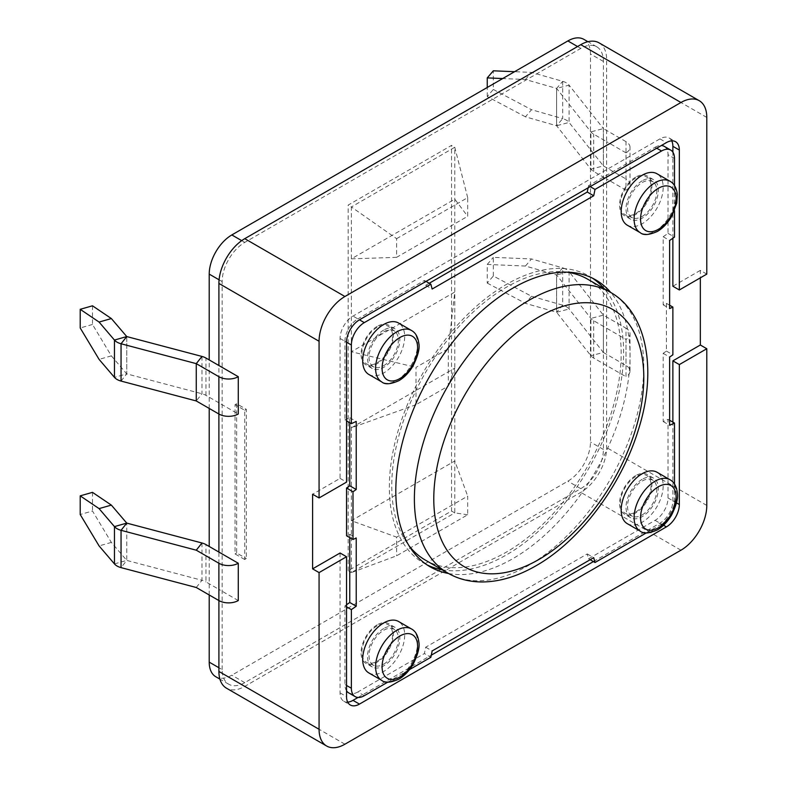 <?xml version="1.0" encoding="UTF-8"?>
<svg xmlns="http://www.w3.org/2000/svg" width="787" height="787" viewBox="0 0 787 787"><rect width="100%" height="100%" fill="white"/><g stroke="black" fill="none" stroke-linecap="round" stroke-linejoin="round"><path stroke-width="0.59" stroke-dasharray="3.94 2.95" d="M566.935 272.164A162.211 93.653 120 0 0 506.474 287.176A162.211 93.653 120 0 0 406.24 413.086A162.211 93.653 120 0 0 409.004 545.716M425.364 560.108A162.211 93.653 120 0 0 587.584 466.445A162.211 93.653 120 0 0 587.574 279.139M368.837 672.924A29.699 17.147 120 0 0 398.537 655.778A29.699 17.147 120 0 0 398.537 621.484M627.328 225.22A29.699 17.147 120 0 0 657.027 208.073A29.699 17.147 120 0 0 657.027 173.779M368.837 374.455A29.699 17.147 120 0 0 398.537 357.308A29.699 17.147 120 0 0 398.537 323.014M627.328 523.689A29.699 17.147 120 0 0 657.027 506.543A29.699 17.147 120 0 0 657.027 472.249M592.463 278.145A165.644 95.63 120 0 0 589.296 276.168A165.644 95.63 120 0 0 506.474 284.373A165.644 95.63 120 0 0 398.261 430.341A165.644 95.63 120 0 0 423.652 563.069A165.644 95.63 120 0 0 426.947 564.83M442.127 569.778A165.644 95.63 120 0 0 589.296 467.439A165.644 95.63 120 0 0 604.337 288.819M448.6 573.516A165.644 95.63 120 0 0 595.759 471.167A165.644 95.63 120 0 0 610.81 292.557M340.073 553.005L340.073 692.914A18.278 10.556 120 0 0 343.86 701.276A18.278 10.556 120 0 0 347.677 702.122M358.046 697.459L431.296 655.168M593.398 561.584L659.949 523.158A18.278 10.556 120 0 0 672.875 500.768L672.875 422.137M706.795 274.112L700.332 270.384L700.332 277.85M700.332 270.384L672.875 286.242M672.875 238.225L672.875 152.166M671.724 140.853A18.278 10.556 120 0 0 669.088 137.961A18.278 10.556 120 0 0 659.949 138.866L352.999 316.089A18.278 10.556 120 0 0 340.073 338.469L340.073 478.378L312.606 494.236M646.265 532.917L661.562 524.093A18.278 10.556 120 0 0 674.489 501.703L668.025 497.974A18.278 10.556 -60 0 1 655.099 520.355L588.548 558.78L587.25 553.94L425.698 647.209L424.4 653.554L430.863 657.283M364.302 695.708L357.839 691.98L424.4 653.554M357.839 691.98A18.278 10.556 -60 0 1 348.7 692.885M346.536 690.809A18.278 10.556 -60 0 1 344.922 684.513L346.536 685.447M346.536 604.75L344.922 605.882L344.922 684.513M349.762 537.619L349.762 534.284L346.536 535.76M349.762 422.708L349.762 417.7L344.922 419.904L346.536 420.838M340.073 338.469L346.536 342.207L344.922 341.273L344.922 419.904M344.922 341.273A18.278 10.556 -60 0 1 357.839 318.883L352.999 316.089M429.24 283.261L425.698 285.307L424.4 280.457L357.839 318.883M588.115 187.808L588.548 185.693L590.161 186.617M656.712 148.202L655.099 147.267L588.548 185.693M655.099 147.267A18.278 10.556 -60 0 1 661.355 145.516M664.238 146.362A18.278 10.556 -60 0 1 668.025 154.724L674.489 158.453M668.025 497.974L668.025 419.333L663.175 421.547L663.175 353.333L666.412 351.081L666.412 303.359L663.175 304.835L663.175 236.749L668.025 233.365L668.025 154.724M625.999 190.159A13.713 7.919 0 0 0 630.013 184.561A13.713 7.919 0 0 0 625.999 178.964L625.999 141.65A13.713 7.919 180 0 1 630.013 147.258A13.713 7.919 180 0 1 625.999 152.845L625.999 190.159L606.639 178.983L606.639 328.218L625.999 339.394L625.999 376.707A13.713 7.919 0 0 0 630.013 371.11A13.713 7.919 0 0 0 625.999 365.512L625.999 328.199A13.713 7.919 180 0 1 630.013 333.796A13.713 7.919 180 0 1 625.999 339.394M625.999 152.845L606.639 141.67L606.639 178.983L593.693 171.507A13.733 7.929 180 0 1 590.909 169.185L556.606 125.733L525.441 116.81L531.53 109.718L562.685 118.63L562.685 81.327L531.53 72.414L514.58 71.696M599.064 42.852A36.556 21.101 -60 0 1 606.639 59.586L606.639 141.67L593.693 134.193A13.733 7.929 0 0 1 590.909 131.882L556.606 88.419L525.441 79.497L502.716 78.543M487.242 283.094L525.441 303.359L556.596 312.272L569.08 308.996A13.733 7.929 0 0 0 562.685 305.179L531.53 296.266L493.331 276.011L487.242 283.094L487.242 264.442L525.441 266.045L556.596 274.958L590.909 318.42A13.733 7.929 0 0 0 593.693 320.742L606.639 328.218L606.639 447.606A36.556 21.101 -60 0 1 580.786 492.377L244.757 686.382A36.556 21.101 -60 0 1 226.479 688.192M525.441 266.045L531.53 258.953L562.685 267.875L556.596 274.958L556.596 312.272L590.909 355.734A13.733 7.929 180 0 0 593.693 358.055L625.999 376.707M238.274 600.56L218.904 589.374L218.904 552.071M218.904 600.57L218.904 589.374L205.968 581.908L205.968 544.594M218.904 414.021L218.904 402.836L238.274 414.011M340.073 478.378L346.536 482.116M92.492 305.809L92.492 324.47L111.361 355.872L126.746 373.874L201.974 393.756A13.733 7.929 180 0 1 205.968 395.359L218.904 402.836L218.904 365.522M222.141 669.589L222.141 281.579A31.982 18.465 -60 0 1 244.757 242.406L580.786 48.401A31.982 18.465 -60 0 1 596.782 46.817A31.982 18.465 -60 0 1 603.403 61.455L603.403 449.475A31.982 18.465 -60 0 1 580.786 488.648L244.757 682.654A31.982 18.465 -60 0 1 228.761 684.237A31.982 18.465 -60 0 1 222.141 669.589L218.904 667.73M209.214 594.972L209.214 546.473M209.214 408.423L209.214 359.925M583.856 39.35A31.982 18.465 -60 0 1 590.476 53.988L590.476 442.009A31.982 18.465 -60 0 1 567.86 481.182L231.831 675.187A31.982 18.465 -60 0 1 215.835 676.771M348.149 570.723L348.149 205.092L451.541 145.398L451.541 511.029L348.149 570.723L351.376 572.592L351.376 206.961L348.149 205.092M451.541 511.029L454.778 512.898L351.376 572.592L396.618 555.799L467.694 514.757L467.694 496.105L396.618 537.147L396.618 555.799M467.694 514.757L454.778 512.898L454.778 460.995L467.694 496.105M396.618 238.668L467.694 197.635L467.694 216.287L396.618 257.329L396.618 238.668L351.376 206.961L454.778 147.267L454.778 460.995L351.376 520.689L396.618 537.147M467.694 197.635L454.778 147.267L451.541 145.398M448.315 348.739L448.315 386.043L415.998 404.695L415.998 367.391L448.315 348.739L454.778 292.036L351.376 351.73L415.998 367.391M415.998 404.695L351.376 427.813L454.778 368.119L448.315 386.043M396.618 257.329L351.376 258.864L454.778 199.17L467.694 216.287M525.441 116.81L487.242 96.555L493.331 89.462L493.331 70.81M493.331 89.462L531.53 109.718M487.242 96.555L487.242 87.485M525.441 79.497L531.53 72.414M562.685 81.327A13.733 7.929 180 0 1 569.08 85.144L556.606 88.419L556.596 125.723L562.685 118.63A13.733 7.929 0 0 1 569.08 122.447L569.08 85.144L603.383 128.596L603.383 165.909L569.08 122.447L556.606 125.733L556.606 88.419L562.685 81.327M625.999 141.65L603.383 128.596L590.909 131.882L590.909 169.185L603.383 165.909L625.999 178.964M92.492 324.47L80.205 327.972M111.361 355.872L99.073 359.374M126.746 336.561L126.756 373.874L114.459 377.376M114.459 563.915L126.756 560.423L126.756 523.109L126.746 560.413L111.361 542.41L92.492 511.009L80.205 514.511M111.361 542.41L99.073 545.912M92.492 492.357L92.492 511.009M196.268 587.496L201.974 580.304L126.756 560.423L121.05 567.624M201.974 542.991L201.974 580.304A13.733 7.929 180 0 1 205.968 581.908M493.331 276.011L493.331 257.349L531.53 258.953M487.242 264.442L493.331 257.349M531.53 296.266L525.441 303.359M603.383 315.144L603.383 352.458L603.383 315.144L569.08 271.682L556.606 274.968L556.606 312.282L562.685 305.179L562.685 267.875A13.733 7.929 180 0 1 569.08 271.682L569.08 308.996L603.383 352.448L590.909 355.734L590.909 318.42L603.383 315.144L625.999 328.199M603.383 352.458L625.999 365.512M674.489 501.703L674.489 484.044M674.489 210.65L674.489 185.565M387.784 682.152L409.506 669.609M663.175 353.333L669.639 357.062M666.412 351.081L672.875 354.809M663.175 421.547L669.639 425.275M668.025 419.333L669.639 420.268M663.175 236.749L669.639 240.478M668.025 233.365L674.489 237.094M663.175 304.835L669.639 308.563M666.412 303.359L669.639 305.228M349.762 534.284L356.226 538.013M349.762 417.7L356.226 421.429M344.922 605.882L346.536 606.816M425.698 647.209L432.161 650.938M587.25 553.94L593.713 557.668M588.548 558.78L590.161 559.714M425.698 285.307L432.161 289.036M424.4 280.457L426.013 281.392M244.727 559.518L235.038 553.92L235.038 404.685L236.651 403.751L246.351 409.348L246.351 558.583L244.727 559.518L244.727 410.283L235.038 404.685M236.651 403.751L236.651 552.986L246.351 558.583M244.727 410.283L246.351 409.348M236.651 552.986L235.038 553.92M377.229 624.819A22.843 13.192 120 0 0 362.305 644.956A22.843 13.192 120 0 0 365.807 663.264A22.843 13.192 120 0 0 388.65 650.072A22.843 13.192 120 0 0 388.65 623.688A22.843 13.192 120 0 0 377.229 624.819M383.692 628.557A22.843 13.192 120 0 0 368.769 648.685A22.843 13.192 120 0 0 372.271 666.992A22.843 13.192 120 0 0 395.113 653.8A22.843 13.192 120 0 0 395.113 627.416A22.843 13.192 120 0 0 383.692 628.557M377.229 661.198A21.702 12.533 120 0 0 391.178 642.822A21.702 12.533 120 0 0 388.876 625.212A21.702 12.533 120 0 0 366.378 637.214A21.702 12.533 120 0 0 367.234 662.693A21.702 12.533 120 0 0 377.229 661.198M383.692 664.13A20.728 11.962 120 0 0 397.012 646.58A20.728 11.962 120 0 0 394.808 629.767A20.728 11.962 120 0 0 373.323 641.228A20.728 11.962 120 0 0 374.14 665.556A20.728 11.962 120 0 0 383.692 664.13M635.719 475.584A22.843 13.192 120 0 0 620.786 495.721A22.843 13.192 120 0 0 624.288 514.029A22.843 13.192 120 0 0 647.14 500.837A22.843 13.192 120 0 0 647.14 474.453A22.843 13.192 120 0 0 635.719 475.584M642.172 479.313A22.843 13.192 120 0 0 627.249 499.45A22.843 13.192 120 0 0 630.751 517.757A22.843 13.192 120 0 0 653.603 504.565A22.843 13.192 120 0 0 653.603 478.181A22.843 13.192 120 0 0 642.172 479.313M635.719 511.963A21.702 12.533 120 0 0 649.659 493.587A21.702 12.533 120 0 0 647.357 475.978A21.702 12.533 120 0 0 624.858 487.979A21.702 12.533 120 0 0 625.714 513.458A21.702 12.533 120 0 0 635.719 511.963M642.172 514.895A20.728 11.962 120 0 0 655.492 497.345A20.728 11.962 120 0 0 653.299 480.532A20.728 11.962 120 0 0 631.813 491.993A20.728 11.962 120 0 0 632.63 516.321A20.728 11.962 120 0 0 642.172 514.895M377.229 326.349A22.843 13.192 120 0 0 362.305 346.477A22.843 13.192 120 0 0 365.807 364.784A22.843 13.192 120 0 0 388.65 351.592A22.843 13.192 120 0 0 388.65 325.218A22.843 13.192 120 0 0 377.229 326.349M383.692 330.078A22.843 13.192 120 0 0 368.769 350.215A22.843 13.192 120 0 0 372.271 368.523A22.843 13.192 120 0 0 395.113 355.33A22.843 13.192 120 0 0 395.113 328.946A22.843 13.192 120 0 0 383.692 330.078M377.229 362.728A21.702 12.533 120 0 0 391.178 344.352A21.702 12.533 120 0 0 388.876 326.733A21.702 12.533 120 0 0 366.378 338.735A21.702 12.533 120 0 0 367.234 364.224A21.702 12.533 120 0 0 377.229 362.728M383.692 365.66A20.728 11.962 120 0 0 397.012 348.11A20.728 11.962 120 0 0 394.808 331.288A20.728 11.962 120 0 0 373.323 342.748A20.728 11.962 120 0 0 374.14 367.086A20.728 11.962 120 0 0 383.692 365.66M635.719 177.114A22.843 13.192 120 0 0 620.786 197.242A22.843 13.192 120 0 0 624.288 215.549A22.843 13.192 120 0 0 647.14 202.357A22.843 13.192 120 0 0 647.14 175.983A22.843 13.192 120 0 0 635.719 177.114M642.172 180.843A22.843 13.192 120 0 0 627.249 200.98A22.843 13.192 120 0 0 630.751 219.288A22.843 13.192 120 0 0 653.603 206.096A22.843 13.192 120 0 0 653.603 179.711A22.843 13.192 120 0 0 642.172 180.843M635.719 213.493A21.702 12.533 120 0 0 649.659 195.117A21.702 12.533 120 0 0 647.357 177.498A21.702 12.533 120 0 0 624.858 189.5A21.702 12.533 120 0 0 625.714 214.989A21.702 12.533 120 0 0 635.719 213.493M642.172 216.415A20.728 11.962 120 0 0 655.492 198.875A20.728 11.962 120 0 0 653.299 182.053A20.728 11.962 120 0 0 631.813 193.513A20.728 11.962 120 0 0 632.63 217.851A20.728 11.962 120 0 0 642.172 216.415M610.2 292.193A162.211 93.653 -60 0 1 635.06 422.186A162.211 93.653 -60 0 1 529.09 565.125A162.211 93.653 -60 0 1 447.98 573.162M411.463 628.951A29.699 17.147 -60 0 1 416.018 652.748A29.699 17.147 -60 0 1 396.618 678.915A29.699 17.147 -60 0 1 381.764 680.391M669.953 181.236A29.699 17.147 -60 0 1 674.508 205.033A29.699 17.147 -60 0 1 655.099 231.211A29.699 17.147 -60 0 1 640.254 232.677M411.463 330.471A29.699 17.147 -60 0 1 416.018 354.268A29.699 17.147 -60 0 1 396.618 380.446A29.699 17.147 -60 0 1 381.764 381.921M669.953 479.716A29.699 17.147 -60 0 1 674.508 503.513A29.699 17.147 -60 0 1 655.099 529.681A29.699 17.147 -60 0 1 640.254 531.156M706.795 117.42L606.639 59.586M706.795 505.431L606.639 447.606M680.952 550.202L580.786 492.377M344.922 744.207L244.757 686.382M659.949 138.866L666.412 142.604M672.875 500.768L676.495 502.863M659.949 523.158L663.569 525.254M340.073 692.914L346.536 696.643M222.141 281.579L219.091 279.818M244.757 242.406L241.707 240.645M244.757 682.654L231.831 675.187M580.786 488.648L567.86 481.182M603.403 449.475L590.476 442.009M603.403 61.455L590.476 53.988M580.786 48.401L577.56 46.531M603.383 128.596L603.383 165.909M593.693 171.507L593.693 134.193M121.05 381.075L126.756 373.874L126.756 336.57M201.974 356.442L201.974 393.756L196.268 400.957M205.968 395.359L205.968 358.046M593.693 358.055L593.693 320.742M655.099 520.355L661.562 524.093M595.749 279.906L589.296 276.168M430.115 566.797L423.652 563.069M669.088 137.961L675.551 141.699M343.86 701.276L350.323 705.004M228.761 684.237L219.917 679.132M596.782 46.817L587.928 41.701M630.013 184.561L630.013 147.258M630.013 371.11L630.013 333.796M395.113 627.416L388.65 623.688M372.271 666.992L365.807 663.264M394.808 629.767L388.876 625.212M374.14 665.556L367.234 662.693M653.603 478.181L647.14 474.453M630.751 517.757L624.288 514.029M653.299 480.532L647.357 475.978M632.63 516.321L625.714 513.458M395.113 328.946L388.65 325.218M372.271 368.523L365.807 364.784M394.808 331.288L388.876 326.733M374.14 367.086L367.234 364.224M653.603 179.711L647.14 175.983M630.751 219.288L624.288 215.549M653.299 182.053L647.357 177.498M632.63 217.851L625.714 214.989"/><path stroke-width="1.18" d="M409.004 545.716A162.211 93.653 120 0 0 425.364 560.108L447.98 573.162A162.211 93.653 -60 0 1 423.121 443.179A162.211 93.653 -60 0 1 529.09 300.231A162.211 93.653 -60 0 1 610.2 292.193L587.574 279.139A162.211 93.653 120 0 0 566.935 272.164M383.692 622.96A29.699 17.147 120 0 0 364.292 649.127A29.699 17.147 120 0 0 368.837 672.924L381.764 680.391A29.699 17.147 -60 0 1 377.209 656.594A29.699 17.147 -60 0 1 396.618 630.417A29.699 17.147 -60 0 1 411.463 628.951L398.537 621.484A29.699 17.147 120 0 0 383.692 622.96M642.172 175.245A29.699 17.147 120 0 0 622.773 201.423A29.699 17.147 120 0 0 627.328 225.22L640.254 232.677A29.699 17.147 -60 0 1 635.699 208.88A29.699 17.147 -60 0 1 655.099 182.712A29.699 17.147 -60 0 1 669.953 181.236L657.027 173.779A29.699 17.147 120 0 0 642.172 175.245M383.692 324.48A29.699 17.147 120 0 0 364.292 350.658A29.699 17.147 120 0 0 368.837 374.455L381.764 381.921A29.699 17.147 -60 0 1 377.209 358.115A29.699 17.147 -60 0 1 396.618 331.947A29.699 17.147 -60 0 1 411.463 330.471L398.537 323.014A29.699 17.147 120 0 0 383.692 324.48M642.172 473.725A29.699 17.147 120 0 0 622.773 499.893A29.699 17.147 120 0 0 627.328 523.689L640.254 531.156A29.699 17.147 -60 0 1 635.699 507.359A29.699 17.147 -60 0 1 655.099 481.182A29.699 17.147 -60 0 1 669.953 479.716L657.027 472.249A29.699 17.147 120 0 0 642.172 473.725M426.947 564.83A165.644 95.63 120 0 0 442.127 569.778M604.337 288.819A165.644 95.63 120 0 0 592.463 278.145M610.81 292.557A165.644 95.63 120 0 0 595.749 279.906A165.644 95.63 120 0 0 512.937 288.111A165.644 95.63 120 0 0 404.725 434.07A165.644 95.63 120 0 0 430.115 566.797A165.644 95.63 120 0 0 448.6 573.516M346.536 556.734L319.069 572.592L312.606 568.853L340.073 553.005L346.536 556.734L346.536 696.643A18.278 10.556 120 0 0 350.323 705.004A18.278 10.556 120 0 0 359.462 704.099L666.412 526.887A18.278 10.556 120 0 0 679.338 504.506L679.338 364.588L706.795 348.739L700.332 345.001L672.875 360.859L679.338 364.588M347.677 702.122A18.278 10.556 120 0 0 352.999 700.371L358.046 697.459M431.296 655.168L593.398 561.584M672.875 422.137L672.875 360.859M700.332 277.85L700.332 345.001M672.875 152.166L672.875 146.333L679.338 150.061L679.338 289.97L672.875 286.242L672.875 238.225M672.875 146.333A18.278 10.556 120 0 0 671.724 140.853M312.606 568.853L312.606 494.236L319.069 497.964L319.069 341.273L218.904 283.438A36.556 21.101 -60 0 1 244.757 238.668L580.786 44.662A36.556 21.101 -60 0 1 599.064 42.852L699.23 100.687A36.556 21.101 120 0 0 680.952 102.497L344.922 296.502A36.556 21.101 120 0 0 319.069 341.273M346.536 606.816L351.376 609.61L351.376 688.251A18.278 10.556 120 0 0 355.163 696.613L348.7 692.885A18.278 10.556 -60 0 1 346.536 690.809M346.536 604.75L349.762 602.498L349.762 537.619M351.376 609.61L356.226 606.226L356.226 538.013L352.999 539.488L346.536 535.76L346.536 488.038L349.762 485.776L349.762 422.708M429.24 283.261L587.25 192.038L588.115 187.808M661.355 145.516A18.278 10.556 -60 0 1 664.238 146.362L670.701 150.091A18.278 10.556 120 0 0 661.562 150.996L595.011 189.421L593.713 195.766L432.161 289.036L430.863 284.196L364.302 322.621A18.278 10.556 120 0 0 351.376 345.001L351.376 423.632L356.226 421.429L356.226 489.514L352.999 491.767L352.999 539.488M679.338 289.97L706.795 274.112L706.795 117.42A36.556 21.101 120 0 0 699.23 100.687M319.069 572.592L319.069 729.283A36.556 21.101 120 0 0 326.644 746.017A36.556 21.101 120 0 0 344.922 744.207L680.952 550.202A36.556 21.101 120 0 0 706.795 505.431L706.795 348.739M326.644 746.017L226.479 688.192A36.556 21.101 -60 0 1 218.904 671.459L218.904 600.57L196.268 587.505L121.05 567.624L121.05 530.31A13.733 7.929 180 0 1 114.459 526.611L99.073 508.609L80.205 495.859L80.205 514.511L99.073 545.912L114.459 563.915A13.733 7.929 0 0 0 121.05 567.624M201.974 356.442L196.268 363.643L121.05 343.762A13.733 7.929 180 0 1 114.459 340.063L99.073 322.06L80.205 309.311L80.205 327.972L99.073 359.374L114.459 377.376A13.733 7.929 0 0 0 121.05 381.075L121.05 343.762L126.756 336.57L201.974 356.442A13.733 7.929 0 0 1 205.968 358.046L218.904 365.522L218.904 283.438M218.904 365.522L238.274 376.698L238.274 414.011A13.713 7.919 0 0 1 218.884 414.011L218.884 376.698L196.268 363.643L196.268 400.957L218.884 414.011L218.904 552.071L205.968 544.594A13.733 7.929 0 0 0 201.974 542.991L126.756 523.109L111.361 505.106L99.073 508.609M238.274 563.246A13.713 7.919 180 0 1 218.884 563.246L218.884 600.56A13.713 7.919 0 0 0 238.274 600.56L238.274 563.246L218.904 552.071M679.338 150.061A18.278 10.556 120 0 0 675.551 141.699A18.278 10.556 120 0 0 666.412 142.604L359.462 319.817A18.278 10.556 120 0 0 346.536 342.207L346.536 482.116L319.069 497.964M209.214 359.925L209.214 274.112A31.982 18.465 -60 0 1 231.831 234.939L567.86 40.934A31.982 18.465 -60 0 1 583.856 39.35L587.928 41.701M219.917 679.132L215.835 676.771A31.982 18.465 -60 0 1 209.214 662.133L209.214 594.972M209.214 546.473L209.214 408.423M514.58 71.696L493.331 70.81L487.242 77.893L487.242 87.485M502.716 78.543L487.242 77.893M99.073 322.06L111.361 318.558L126.756 336.57M80.205 309.311L92.492 305.809L111.361 318.558M121.05 381.075L196.268 400.957L196.268 363.643M238.274 376.698A13.713 7.919 180 0 1 218.884 376.698M80.205 495.859L92.492 492.357L111.361 505.106M218.884 563.246L196.268 550.192L121.05 530.31L126.746 523.109L114.459 526.611L114.459 563.915M590.161 559.714L595.011 562.508L646.265 532.917M674.489 484.044L674.489 423.072L669.639 425.275L669.639 357.062L672.875 354.809L672.875 307.087L669.639 308.563L669.639 240.478L674.489 237.094L674.489 210.65M674.489 185.565L674.489 158.453A18.278 10.556 120 0 0 670.701 150.091M355.163 696.613A18.278 10.556 120 0 0 364.302 695.708L387.784 682.152M409.506 669.609L430.863 657.283L432.161 650.938L593.713 557.668L595.011 562.508M669.639 420.268L674.489 423.072M669.639 305.228L672.875 307.087M349.762 602.498L356.226 606.226M346.536 488.038L352.999 491.767M349.762 485.776L356.226 489.514M346.536 420.838L351.376 423.632M587.25 192.038L593.713 195.766M590.161 186.617L595.011 189.421M426.013 281.392L430.863 284.196M399.845 677.056A25.135 14.51 120 0 0 415.241 637.391A25.135 14.51 120 0 0 384.459 655.158A25.135 14.51 120 0 0 399.845 677.056M658.335 229.342A25.135 14.51 120 0 0 673.721 189.677A25.135 14.51 120 0 0 642.94 207.453A25.135 14.51 120 0 0 658.335 229.342M399.845 378.577A25.135 14.51 120 0 0 415.241 338.912A25.135 14.51 120 0 0 384.459 356.688A25.135 14.51 120 0 0 399.845 378.577M658.335 527.821A25.135 14.51 120 0 0 673.721 488.156A25.135 14.51 120 0 0 642.94 505.923A25.135 14.51 120 0 0 658.335 527.821M538.78 559.527A148.507 85.744 120 0 0 629.728 325.139A148.507 85.744 120 0 0 447.842 430.155A148.507 85.744 120 0 0 538.78 559.527M680.952 102.497L580.786 44.662M344.922 296.502L244.757 238.668M319.069 729.283L218.904 671.459M676.495 502.863L679.338 504.506M663.569 525.254L666.412 526.887M352.999 700.371L359.462 704.099M219.091 279.818L209.214 274.112M241.707 240.645L231.831 234.939M218.904 667.73L209.214 662.133M577.56 46.531L567.86 40.934M114.459 377.376L114.459 340.063L126.746 336.561M196.268 550.192L201.974 542.991M359.462 319.817L364.302 322.621M351.376 345.001L346.536 342.207M346.536 685.447L351.376 688.251M661.562 150.996L656.712 148.202M381.764 680.391C384.882 683.205 390.588 682.791 398.901 679.142C404.429 675.905 409.191 670.898 413.195 664.12C417.976 654.341 419.865 647.003 418.861 642.094C417.995 635.473 415.526 631.095 411.463 628.951M640.254 232.677C643.363 235.5 649.078 235.087 657.381 231.437C662.91 228.2 667.671 223.183 671.675 216.405L676.771 203.135L677.341 194.389C676.476 187.768 674.016 183.381 669.953 181.236M381.764 381.921C384.882 384.735 390.588 384.322 398.901 380.672C404.429 377.435 409.191 372.418 413.195 365.64C417.976 355.862 419.865 348.523 418.861 343.624C417.995 337.003 415.526 332.616 411.463 330.471M640.254 531.156C643.363 533.97 649.078 533.556 657.381 529.907C662.91 526.67 667.671 521.663 671.675 514.885C676.456 505.106 678.345 497.768 677.341 492.859C676.476 486.238 674.016 481.86 669.953 479.716M447.98 573.162C458.25 579.055 469.741 581.986 482.461 581.957C499.706 581.79 517.531 576.399 535.947 565.804C579.98 540.925 621.523 485.51 638.444 429.604C657.716 369.398 646.678 312.409 610.2 292.193"/></g></svg>
